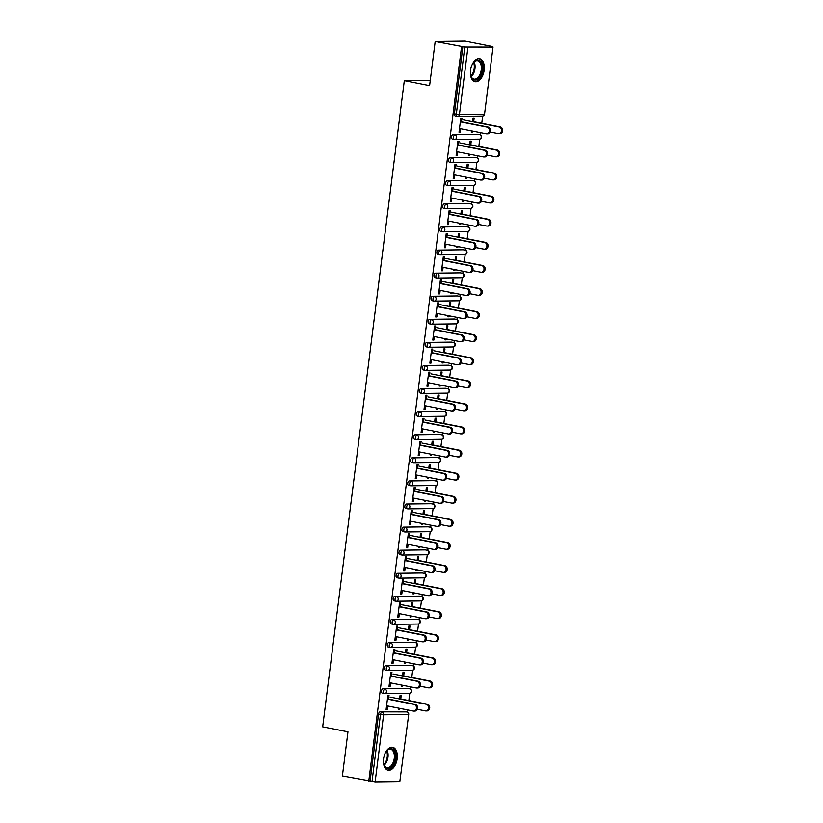 <?xml version="1.0" encoding="UTF-8"?>
<svg xmlns="http://www.w3.org/2000/svg" width="823" height="823" viewBox="0 0 823 823"><rect width="100%" height="100%" fill="white"/><g stroke="black" fill="none" stroke-linecap="round" stroke-linejoin="round"><path stroke-width="1.23" d="M397.18 758.672A11.697 6.707 101.2 0 0 392.633 747.284A11.697 6.707 101.2 0 0 383.569 758.837A11.697 6.707 101.2 0 0 388.106 770.225A11.697 6.707 101.2 0 0 397.18 758.672M484.161 70.13A11.697 6.707 101.2 0 0 479.624 58.742A11.697 6.707 101.2 0 0 470.55 70.305A11.697 6.707 101.2 0 0 475.097 81.693A11.697 6.707 101.2 0 0 484.161 70.13M399.824 781.541L408.722 714.415L399.824 781.541L375.134 781.85L342.399 775.945L347.975 731.832L322.678 726.843L404.309 80.644L429.606 85.633L435.182 41.52L465.108 41.15L491.485 46.355L490.179 46.366L493.028 47.045L484.552 114.099L493.028 47.045M407.385 712.08L407.652 709.93M408.846 700.558L409.761 693.264M410.307 688.985L410.574 686.845M411.757 677.463L412.683 670.179M413.218 665.9L413.485 663.75M414.679 654.378L415.594 647.094M416.14 642.804L416.407 640.664M417.59 631.292L418.516 623.999M419.051 619.719L419.329 617.569M420.512 608.197L421.427 600.913M421.973 596.634L422.24 594.484M423.423 585.112L424.349 577.818M424.884 573.538L425.162 571.399M426.345 562.016L427.26 554.733M427.806 550.453L428.073 548.303M429.256 538.931L430.182 531.648M430.717 527.358L430.995 525.218M432.178 515.836L433.093 508.552M433.639 504.273L433.906 502.123M435.089 492.751L436.015 485.467M436.55 481.188L436.828 479.037M438.011 469.666L438.926 462.372M439.472 458.092L439.739 455.942M440.922 446.57L441.848 439.287M442.383 435.007L442.661 432.857M443.844 423.485L444.759 416.201M445.305 411.911L445.572 409.772M446.755 400.389L447.681 393.106M448.226 388.826L448.494 386.676M449.677 377.304L450.593 370.021M451.138 365.741L451.405 363.591M452.599 354.219L453.514 346.925M454.059 342.646L454.327 340.496M455.51 331.124L456.436 323.84M456.971 319.561L457.238 317.411M458.432 308.039L459.347 300.745M459.892 296.465L460.16 294.325M461.343 284.943L462.269 277.66M462.804 273.38L463.082 271.23M464.265 261.858L465.18 254.574M465.725 250.285L465.993 248.145M467.176 238.773L468.102 231.479M468.637 227.199L468.915 225.049M470.098 215.677L471.013 208.394M471.558 204.114L471.826 201.964M473.009 192.592L473.935 185.298M474.47 181.019L474.748 178.879M475.931 169.497L476.846 162.213M477.391 157.934L477.659 155.784M478.842 146.412L479.768 139.128M480.303 134.838L480.581 132.698M481.764 123.316L482.679 116.033M430.275 80.315L404.309 80.644M457.043 116.28L455.428 115.961A2.253 1.286 -78.8 0 1 455.273 115.95A2.253 1.286 -78.8 0 1 454.399 113.759L456.323 114.14L464.789 47.086L492.607 47.127M454.399 113.759L462.865 46.705L435.182 41.52M464.789 47.086L462.865 46.705M368.776 781.15L461.559 46.726M459.059 132.009L460.16 132.236L459.028 132.246L460.808 118.183L461.94 118.173L461.446 122.092M472.556 121.742L473.019 118.028L474.151 118.018L473.688 121.732M471.394 130.888L471.25 132.092L472.381 132.081L471.27 131.865M460.16 132.236L460.602 128.758M472.381 132.081L472.505 131.104M384.125 693.522L382.5 693.192A2.253 1.286 -78.8 0 1 382.345 693.182A2.253 1.286 -78.8 0 1 381.471 690.991A2.253 1.286 -78.8 0 1 383.065 688.758L407.755 688.45A2.253 1.286 -78.8 0 1 407.91 688.46A2.253 1.286 -78.8 0 1 408.064 688.512M370.083 781.13L378.559 714.086A2.253 1.286 -78.8 0 1 380.144 711.844L404.844 711.535A2.253 1.286 -78.8 0 1 404.998 711.556A2.253 1.286 -78.8 0 1 405.142 711.597M391.439 676.239L391.933 672.319L390.802 672.329L389.022 686.392L390.153 686.382L390.596 682.905M402.55 675.889L403.013 672.175L404.155 672.165L403.681 675.878M401.398 685.034L401.243 686.238L402.375 686.228L402.498 685.25M389.958 647.341L388.333 647.022A2.253 1.286 -78.8 0 1 388.178 647.001A2.253 1.286 -78.8 0 1 387.304 644.81A2.253 1.286 -78.8 0 1 388.898 642.578L413.588 642.269A2.253 1.286 -78.8 0 1 413.743 642.279A2.253 1.286 -78.8 0 1 413.897 642.331M397.272 630.058L397.766 626.138L396.635 626.149L394.855 640.212L395.997 640.201L396.429 636.724M408.383 629.708L408.846 626.005L409.988 625.984L409.515 629.698M407.231 638.854L407.076 640.057L408.208 640.047L408.331 639.07M395.791 601.16L394.166 600.841A2.253 1.286 -78.8 0 1 394.011 600.821A2.253 1.286 -78.8 0 1 393.137 598.63A2.253 1.286 -78.8 0 1 394.731 596.397L419.421 596.089A2.253 1.286 -78.8 0 1 419.576 596.109A2.253 1.286 -78.8 0 1 419.73 596.15M403.105 583.877L403.599 579.958L402.468 579.968L400.688 594.031L401.83 594.021L402.262 590.544M414.216 583.528L414.689 579.824L415.821 579.804L415.348 583.517M413.064 592.673L412.909 593.877L414.041 593.867L414.164 592.889M401.624 554.98L399.999 554.661A2.253 1.286 -78.8 0 1 399.844 554.651A2.253 1.286 -78.8 0 1 398.97 552.459A2.253 1.286 -78.8 0 1 400.564 550.217L425.254 549.908A2.253 1.286 -78.8 0 1 425.409 549.929A2.253 1.286 -78.8 0 1 425.563 549.97M408.938 537.707L409.432 533.777L408.301 533.798L406.521 547.851L407.663 547.84L408.095 544.363M420.049 537.347L420.522 533.643L421.654 533.623L421.181 537.337M418.897 546.493L418.742 547.707L419.874 547.686L419.997 546.709M407.457 508.799L405.832 508.48A2.253 1.286 -78.8 0 1 405.677 508.47A2.253 1.286 -78.8 0 1 404.813 506.279A2.253 1.286 -78.8 0 1 406.397 504.036L431.087 503.738A2.253 1.286 -78.8 0 1 431.242 503.748A2.253 1.286 -78.8 0 1 431.396 503.789M414.771 491.526L415.265 487.597L414.134 487.617L412.364 501.68L413.496 501.66L413.928 498.182M425.882 491.177L426.355 487.463L427.487 487.453L427.014 491.156M424.73 500.312L424.575 501.526L425.707 501.505L425.83 500.528M413.29 462.619L411.675 462.3A2.253 1.286 -78.8 0 1 411.521 462.289A2.253 1.286 -78.8 0 1 410.646 460.098A2.253 1.286 -78.8 0 1 412.23 457.866L436.92 457.557A2.253 1.286 -78.8 0 1 437.085 457.567A2.253 1.286 -78.8 0 1 437.229 457.619M420.604 445.346L421.109 441.426L419.967 441.437L418.197 455.5L419.329 455.479L419.771 452.002M431.715 444.996L432.188 441.282L433.32 441.272L432.847 444.976M430.563 454.131L430.408 455.345L431.54 455.335L431.664 454.358M419.123 416.448L417.508 416.119A2.253 1.286 -78.8 0 1 417.354 416.109A2.253 1.286 -78.8 0 1 416.479 413.918A2.253 1.286 -78.8 0 1 418.063 411.685L442.764 411.377A2.253 1.286 -78.8 0 1 442.918 411.387A2.253 1.286 -78.8 0 1 443.062 411.438M426.437 399.165L426.942 395.246L425.8 395.256L424.03 409.319L425.162 409.309L425.604 405.832M437.548 398.816L438.021 395.102L439.153 395.091L438.69 398.805M436.396 407.961L436.241 409.165L437.373 409.154L437.497 408.177M424.966 370.268L423.341 369.949A2.253 1.286 -78.8 0 1 423.187 369.928A2.253 1.286 -78.8 0 1 422.312 367.737A2.253 1.286 -78.8 0 1 423.896 365.505L448.597 365.196A2.253 1.286 -78.8 0 1 448.751 365.217A2.253 1.286 -78.8 0 1 448.895 365.258M432.27 352.985L432.775 349.065L431.633 349.075L429.863 363.138L430.995 363.128L431.437 359.651M443.381 352.635L443.854 348.931L444.986 348.911L444.523 352.625M442.229 361.781L442.074 362.984L443.206 362.974L443.33 361.997M430.799 324.087L429.174 323.768A2.253 1.286 -78.8 0 1 429.02 323.748A2.253 1.286 -78.8 0 1 428.145 321.567A2.253 1.286 -78.8 0 1 429.729 319.324L454.43 319.015A2.253 1.286 -78.8 0 1 454.584 319.036A2.253 1.286 -78.8 0 1 454.728 319.077M438.114 306.814L438.608 302.885L437.466 302.905L435.696 316.958L436.828 316.948L437.27 313.47M449.214 306.454L449.687 302.751L450.819 302.73L450.356 306.444M448.062 315.6L447.907 316.814L449.049 316.793L449.173 315.816M436.632 277.907L435.007 277.588A2.253 1.286 -78.8 0 1 434.853 277.577A2.253 1.286 -78.8 0 1 433.978 275.386A2.253 1.286 -78.8 0 1 435.562 273.143L460.263 272.835A2.253 1.286 -78.8 0 1 460.417 272.855A2.253 1.286 -78.8 0 1 460.561 272.897M443.947 260.634L444.441 256.704L443.309 256.725L441.529 270.777L442.661 270.767L443.103 267.29M455.047 260.274L455.52 256.57L456.652 256.56L456.189 260.263M453.895 269.419L453.74 270.633L454.882 270.613L455.006 269.635M442.465 231.726L440.84 231.407A2.253 1.286 -78.8 0 1 440.686 231.397A2.253 1.286 -78.8 0 1 439.811 229.206A2.253 1.286 -78.8 0 1 441.395 226.973L466.096 226.664A2.253 1.286 -78.8 0 1 466.25 226.675A2.253 1.286 -78.8 0 1 466.394 226.716M449.78 214.453L450.274 210.534L449.142 210.544L447.362 224.607L448.494 224.586L448.936 221.109M460.89 214.103L461.353 210.39L462.485 210.379L462.022 214.083M459.728 223.239L459.573 224.453L460.715 224.442L460.839 223.465M448.298 185.545L446.673 185.226A2.253 1.286 -78.8 0 1 446.519 185.216A2.253 1.286 -78.8 0 1 445.644 183.025A2.253 1.286 -78.8 0 1 447.228 180.793L471.929 180.484A2.253 1.286 -78.8 0 1 472.083 180.494A2.253 1.286 -78.8 0 1 472.227 180.546M455.613 168.273L456.107 164.353L454.975 164.363L453.195 178.426L454.327 178.406L454.769 174.929M466.723 167.923L467.186 164.209L468.318 164.199L467.855 167.902M465.561 177.058L465.406 178.272L466.548 178.262L466.672 177.284M454.131 139.375L452.506 139.056A2.253 1.286 -78.8 0 1 452.352 139.036A2.253 1.286 -78.8 0 1 451.477 136.844A2.253 1.286 -78.8 0 1 453.072 134.612L477.762 134.303A2.253 1.286 -78.8 0 1 477.916 134.314A2.253 1.286 -78.8 0 1 478.06 134.365M469.635 144.827L470.108 141.124L471.24 141.114L470.766 144.817M468.482 153.973L468.328 155.187L469.46 155.166L469.583 154.189M458.524 145.187L459.018 141.258L457.886 141.278L456.117 155.331L457.249 155.321L457.681 151.844M451.21 162.46L449.595 162.141A2.253 1.286 -78.8 0 1 449.43 162.131A2.253 1.286 -78.8 0 1 448.566 159.94A2.253 1.286 -78.8 0 1 450.15 157.697L474.84 157.388A2.253 1.286 -78.8 0 1 474.994 157.409A2.253 1.286 -78.8 0 1 475.149 157.45M463.802 191.008L464.275 187.305L465.406 187.284L464.933 190.998M462.649 200.154L462.495 201.357L463.627 201.347L463.75 200.37M452.691 191.358L453.185 187.438L452.053 187.449L450.274 201.512L451.416 201.501L451.848 198.024M445.377 208.641L443.751 208.322A2.253 1.286 -78.8 0 1 443.597 208.301A2.253 1.286 -78.8 0 1 442.723 206.12A2.253 1.286 -78.8 0 1 444.317 203.878L469.007 203.569A2.253 1.286 -78.8 0 1 469.161 203.59A2.253 1.286 -78.8 0 1 469.316 203.631M457.969 237.189L458.442 233.485L459.573 233.465L459.1 237.178M456.816 246.334L456.662 247.538L457.794 247.528L457.917 246.55M446.858 237.538L447.352 233.619L446.22 233.629L444.441 247.692L445.582 247.682L446.015 244.205M439.544 254.821L437.918 254.502A2.253 1.286 -78.8 0 1 437.764 254.482A2.253 1.286 -78.8 0 1 436.89 252.291A2.253 1.286 -78.8 0 1 438.484 250.058L463.174 249.75A2.253 1.286 -78.8 0 1 463.328 249.76A2.253 1.286 -78.8 0 1 463.483 249.811M452.136 283.369L452.599 279.655L453.74 279.645L453.267 283.359M450.983 292.515L450.829 293.718L451.961 293.708L452.084 292.731M441.025 283.719L441.519 279.799L440.387 279.81L438.608 293.873L439.749 293.862L440.182 290.385M433.711 301.002L432.085 300.673A2.253 1.286 -78.8 0 1 431.931 300.662A2.253 1.286 -78.8 0 1 431.057 298.471A2.253 1.286 -78.8 0 1 432.651 296.239L457.341 295.93A2.253 1.286 -78.8 0 1 457.495 295.941A2.253 1.286 -78.8 0 1 457.65 295.992M446.303 329.55L446.766 325.836L447.907 325.826L447.434 329.529M445.15 338.685L444.996 339.899L446.128 339.889L446.251 338.911M435.192 329.9L435.686 325.98L434.554 325.99L432.775 340.053L433.916 340.033L434.349 336.556M427.878 347.172L426.252 346.853A2.253 1.286 -78.8 0 1 426.098 346.843A2.253 1.286 -78.8 0 1 425.224 344.652A2.253 1.286 -78.8 0 1 426.818 342.419L451.508 342.111A2.253 1.286 -78.8 0 1 451.662 342.121A2.253 1.286 -78.8 0 1 451.817 342.173M440.47 375.73L440.933 372.017L442.074 372.006L441.601 375.71M439.317 384.866L439.163 386.08L440.295 386.059L440.418 385.082M429.359 376.08L429.853 372.15L428.721 372.171L426.942 386.234L428.073 386.213L428.516 382.736M422.045 393.353L420.419 393.034A2.253 1.286 -78.8 0 1 420.265 393.024A2.253 1.286 -78.8 0 1 419.391 390.832A2.253 1.286 -78.8 0 1 420.985 388.59L445.675 388.291A2.253 1.286 -78.8 0 1 445.829 388.302A2.253 1.286 -78.8 0 1 445.984 388.343M434.637 421.901L435.1 418.197L436.241 418.177L435.768 421.89M433.474 431.046L433.33 432.26L434.462 432.24L434.585 431.262M423.526 422.261L424.02 418.331L422.888 418.351L421.109 432.404L422.24 432.394L422.683 428.917M416.212 439.533L414.586 439.215A2.253 1.286 -78.8 0 1 414.432 439.194A2.253 1.286 -78.8 0 1 413.558 437.013A2.253 1.286 -78.8 0 1 415.152 434.77L439.842 434.462A2.253 1.286 -78.8 0 1 439.996 434.482A2.253 1.286 -78.8 0 1 440.14 434.523M428.804 468.081L429.267 464.378L430.398 464.357L429.935 468.071M427.641 477.227L427.497 478.43L428.629 478.42L428.752 477.443M417.693 468.431L418.187 464.511L417.055 464.522L415.276 478.585L416.407 478.575L416.85 475.097M410.379 485.714L408.753 485.395A2.253 1.286 -78.8 0 1 408.599 485.375A2.253 1.286 -78.8 0 1 407.724 483.183A2.253 1.286 -78.8 0 1 409.319 480.951L434.009 480.642A2.253 1.286 -78.8 0 1 434.163 480.663A2.253 1.286 -78.8 0 1 434.307 480.704M422.971 514.262L423.434 510.548L424.565 510.538L424.102 514.252M421.808 523.407L421.654 524.611L422.796 524.601L422.919 523.623M411.86 514.612L412.354 510.692L411.222 510.702L409.442 524.765L410.574 524.755L411.016 521.278M404.546 531.895L402.92 531.565A2.253 1.286 -78.8 0 1 402.766 531.555A2.253 1.286 -78.8 0 1 401.891 529.364A2.253 1.286 -78.8 0 1 403.476 527.131L428.176 526.823A2.253 1.286 -78.8 0 1 428.33 526.833A2.253 1.286 -78.8 0 1 428.474 526.885M417.127 560.442L417.6 556.729L418.732 556.718L418.269 560.422M415.975 569.578L415.821 570.792L416.963 570.781L417.086 569.804M406.027 560.792L406.521 556.873L405.389 556.883L403.609 570.946L404.741 570.925L405.183 567.448M398.713 578.065L397.087 577.746A2.253 1.286 -78.8 0 1 396.933 577.736A2.253 1.286 -78.8 0 1 396.058 575.544A2.253 1.286 -78.8 0 1 397.643 573.312L422.343 573.003A2.253 1.286 -78.8 0 1 422.497 573.014A2.253 1.286 -78.8 0 1 422.641 573.065M411.294 606.623L411.767 602.909L412.899 602.899L412.436 606.602M410.142 615.758L409.988 616.972L411.13 616.962L411.253 615.974M400.194 606.973L400.688 603.043L399.546 603.064L397.776 617.127L398.908 617.106L399.35 613.629M392.88 624.245L391.254 623.927A2.253 1.286 -78.8 0 1 391.1 623.916A2.253 1.286 -78.8 0 1 390.225 621.725A2.253 1.286 -78.8 0 1 391.81 619.493L416.51 619.184A2.253 1.286 -78.8 0 1 416.664 619.194A2.253 1.286 -78.8 0 1 416.808 619.235M405.461 652.793L405.934 649.09L407.066 649.08L406.603 652.783M404.309 661.939L404.155 663.153L405.286 663.132L405.42 662.155M394.361 653.153L394.855 649.224L393.713 649.244L391.943 663.297L393.075 663.287L393.517 659.809M387.047 670.426L385.421 670.107A2.253 1.286 -78.8 0 1 385.267 670.097A2.253 1.286 -78.8 0 1 384.392 667.906A2.253 1.286 -78.8 0 1 385.977 665.663L410.677 665.354A2.253 1.286 -78.8 0 1 410.831 665.375A2.253 1.286 -78.8 0 1 410.975 665.416M399.628 698.974L400.101 695.27L401.233 695.25L400.77 698.964M398.476 708.119L398.322 709.333L399.453 709.313L399.577 708.336M388.518 699.334L389.022 695.404L387.88 695.425L386.11 709.477L387.242 709.467L387.684 705.99M457.249 155.321L456.137 155.105M469.46 155.166L468.359 154.95M454.327 178.406L453.226 178.19M466.548 178.262L465.437 178.046M451.416 201.501L450.304 201.285M463.627 201.347L462.526 201.131M448.494 224.586L447.393 224.37M460.715 224.442L459.604 224.216M445.582 247.682L444.471 247.466M457.794 247.528L456.693 247.312M442.661 270.767L441.56 270.551M454.882 270.613L453.771 270.397M439.749 293.862L438.638 293.636M451.961 293.708L450.86 293.492M436.828 316.948L435.727 316.732M449.049 316.793L447.938 316.577M433.916 340.033L432.805 339.817M446.128 339.889L445.027 339.662M430.995 363.128L429.894 362.912M443.206 362.974L442.105 362.758M428.073 386.213L426.972 385.997M440.295 386.059L439.194 385.843M425.162 409.309L424.051 409.082M437.373 409.154L436.272 408.938M422.24 432.394L421.139 432.178M434.462 432.24L433.351 432.024M419.329 455.479L418.218 455.263M431.54 455.335L430.439 455.109M416.407 478.575L415.306 478.358M428.629 478.42L427.518 478.204M413.496 501.66L412.385 501.444M425.707 501.505L424.606 501.289M410.574 524.755L409.473 524.529M422.796 524.601L421.685 524.385M407.663 547.84L406.552 547.624M419.874 547.686L418.773 547.47M404.741 570.925L403.64 570.709M416.963 570.781L415.852 570.565M401.83 594.021L400.719 593.805M414.041 593.867L412.94 593.65M398.908 617.106L397.807 616.89M411.13 616.962L410.019 616.736M395.997 640.201L394.886 639.985M408.208 640.047L407.107 639.831M393.075 663.287L391.974 663.071M405.286 663.132L404.186 662.916M390.153 686.382L389.053 686.156M402.375 686.228L401.274 686.012M387.242 709.467L386.141 709.251M399.453 709.313L398.353 709.097M459.501 128.532L486.218 133.81A3.374 2.747 -90.7 0 0 486.681 133.851A3.374 2.747 -90.7 0 0 489.376 130.734A3.374 2.747 -90.7 0 0 487.062 127.143L488.193 127.133A3.374 2.747 89.3 0 1 490.508 130.713A3.374 2.747 89.3 0 1 487.813 133.84L486.681 133.851M461.477 121.866L488.193 127.133M460.335 121.876L487.062 127.143M499.191 126.999L500.322 126.979A3.374 2.747 89.3 0 1 502.637 130.569A3.374 2.747 89.3 0 1 499.942 133.686L498.81 133.696A3.374 2.747 -90.7 0 0 501.505 130.579A3.374 2.747 -90.7 0 0 499.191 126.999L462.999 119.86M490.199 132.05L498.347 133.655A3.374 2.747 -90.7 0 0 498.81 133.696M500.322 126.979L472.587 121.506M472.052 64.822A10.123 5.802 -78.8 0 1 473.801 62.157A10.123 5.802 -78.8 0 1 480.128 61.036A10.123 5.802 -78.8 0 1 482.278 69.955A10.123 5.802 -78.8 0 1 477.155 79.43A10.123 5.802 -78.8 0 1 471.003 76.323A10.123 5.802 -78.8 0 1 470.406 73.196M470.91 76.025A9.372 5.38 101.2 0 0 473.976 79.101A9.372 5.38 101.2 0 0 481.249 69.842A9.372 5.38 101.2 0 0 477.607 60.717A9.372 5.38 101.2 0 0 473.595 62.404M474.336 81.456A11.615 6.666 101.2 0 0 483.152 69.945A11.615 6.666 101.2 0 0 478.832 58.67M385.071 753.354A10.123 5.802 -78.8 0 1 386.82 750.689A10.123 5.802 -78.8 0 1 393.445 749.876A10.123 5.802 -78.8 0 1 393.878 763.497A10.123 5.802 -78.8 0 1 385.37 767.252A10.123 5.802 -78.8 0 1 384.022 764.865A10.123 5.802 -78.8 0 1 383.415 761.738M383.919 764.557A9.372 5.38 101.2 0 0 385.071 766.491A9.372 5.38 101.2 0 0 386.995 767.643A9.372 5.38 101.2 0 0 393.61 761.306A9.372 5.38 101.2 0 0 392.55 750.401A9.372 5.38 101.2 0 0 390.627 749.249A9.372 5.38 101.2 0 0 386.615 750.936M387.355 769.999A11.615 6.666 101.2 0 0 395.421 761.954A11.615 6.666 101.2 0 0 394.042 748.591A11.615 6.666 101.2 0 0 391.851 747.212M456.58 151.627L483.307 156.895A3.374 2.747 -90.7 0 0 483.77 156.936A3.374 2.747 -90.7 0 0 486.465 153.819A3.374 2.747 -90.7 0 0 484.14 150.239L485.282 150.228A3.374 2.747 89.3 0 1 487.597 153.808A3.374 2.747 89.3 0 1 484.901 156.926L483.77 156.936M458.555 144.951L485.282 150.228M457.423 144.961L484.14 150.239M453.668 174.713L480.385 179.99A3.374 2.747 -90.7 0 0 480.848 180.031A3.374 2.747 -90.7 0 0 483.543 176.904A3.374 2.747 -90.7 0 0 481.229 173.324L482.36 173.314A3.374 2.747 89.3 0 1 484.675 176.894A3.374 2.747 89.3 0 1 481.98 180.011L480.848 180.031M455.644 168.046L482.36 173.314M454.502 168.057L481.229 173.324M450.747 197.808L477.474 203.075A3.374 2.747 -90.7 0 0 477.937 203.116A3.374 2.747 -90.7 0 0 480.622 199.999A3.374 2.747 -90.7 0 0 478.307 196.419L479.449 196.399A3.374 2.747 89.3 0 1 481.764 199.979A3.374 2.747 89.3 0 1 479.068 203.106L477.937 203.116M452.722 191.131L479.449 196.399M451.59 191.142L478.307 196.419M447.825 220.893L474.552 226.171A3.374 2.747 -90.7 0 0 475.015 226.212A3.374 2.747 -90.7 0 0 477.71 223.084A3.374 2.747 -90.7 0 0 475.396 219.504L476.527 219.494A3.374 2.747 89.3 0 1 478.842 223.074A3.374 2.747 89.3 0 1 476.147 226.191L475.015 226.212M449.811 214.217L476.527 219.494M448.669 214.237L475.396 219.504M444.914 243.989L471.641 249.256A3.374 2.747 -90.7 0 0 472.104 249.297A3.374 2.747 -90.7 0 0 474.789 246.18A3.374 2.747 -90.7 0 0 472.474 242.6L473.616 242.579A3.374 2.747 89.3 0 1 475.931 246.159A3.374 2.747 89.3 0 1 473.235 249.287L472.104 249.297M446.889 237.312L473.616 242.579M445.757 237.322L472.474 242.6M496.269 150.084L497.411 150.074A3.374 2.747 89.3 0 1 499.726 153.654A3.374 2.747 89.3 0 1 497.03 156.771L495.899 156.792A3.374 2.747 -90.7 0 0 498.594 153.664A3.374 2.747 -90.7 0 0 496.269 150.084L460.078 142.945M487.288 155.136L495.436 156.751A3.374 2.747 -90.7 0 0 495.899 156.792M497.411 150.074L469.666 144.601M493.358 173.18L494.489 173.159A3.374 2.747 89.3 0 1 496.804 176.739A3.374 2.747 89.3 0 1 494.109 179.867L492.977 179.877A3.374 2.747 -90.7 0 0 495.672 176.76A3.374 2.747 -90.7 0 0 493.358 173.18L457.156 166.04M484.366 178.231L492.514 179.836A3.374 2.747 -90.7 0 0 492.977 179.877M494.489 173.159L466.744 167.686M490.436 196.265L491.578 196.255A3.374 2.747 89.3 0 1 493.893 199.835A3.374 2.747 89.3 0 1 491.197 202.952L490.066 202.972A3.374 2.747 -90.7 0 0 492.751 199.845A3.374 2.747 -90.7 0 0 490.436 196.265L454.245 189.125M481.455 201.316L489.603 202.921A3.374 2.747 -90.7 0 0 490.066 202.972M491.578 196.255L463.833 190.782M487.525 219.35L488.656 219.34A3.374 2.747 89.3 0 1 490.971 222.92A3.374 2.747 89.3 0 1 488.276 226.047L487.144 226.058A3.374 2.747 -90.7 0 0 489.839 222.94A3.374 2.747 -90.7 0 0 487.525 219.35L451.323 212.211M478.533 224.412L486.681 226.016A3.374 2.747 -90.7 0 0 487.144 226.058M488.656 219.34L460.911 213.867M484.603 242.446L485.745 242.425A3.374 2.747 89.3 0 1 488.06 246.015A3.374 2.747 89.3 0 1 485.364 249.132L484.222 249.143A3.374 2.747 -90.7 0 0 486.918 246.026A3.374 2.747 -90.7 0 0 484.603 242.446L448.412 235.306M475.622 247.497L483.77 249.102A3.374 2.747 -90.7 0 0 484.222 249.143M485.745 242.425L458 236.962M441.992 267.074L468.719 272.341A3.374 2.747 -90.7 0 0 469.182 272.382A3.374 2.747 -90.7 0 0 471.877 269.265A3.374 2.747 -90.7 0 0 469.563 265.685L470.694 265.675A3.374 2.747 89.3 0 1 473.009 269.255A3.374 2.747 89.3 0 1 470.314 272.372L469.182 272.382M443.967 260.397L470.694 265.675M442.836 260.418L469.563 265.685M481.692 265.531L482.823 265.52A3.374 2.747 89.3 0 1 485.138 269.1A3.374 2.747 89.3 0 1 482.443 272.218L481.311 272.238A3.374 2.747 -90.7 0 0 484.006 269.111A3.374 2.747 -90.7 0 0 481.692 265.531L445.49 258.391M472.7 270.582L480.848 272.197A3.374 2.747 -90.7 0 0 481.311 272.238M482.823 265.52L455.078 260.047M439.081 290.159L465.797 295.436A3.374 2.747 -90.7 0 0 466.26 295.478A3.374 2.747 -90.7 0 0 468.956 292.35A3.374 2.747 -90.7 0 0 466.641 288.77L467.783 288.76A3.374 2.747 89.3 0 1 470.098 292.34A3.374 2.747 89.3 0 1 467.402 295.467L466.26 295.478M441.056 283.493L467.783 288.76M439.924 283.503L466.641 288.77M478.77 288.626L479.912 288.606A3.374 2.747 89.3 0 1 482.227 292.186A3.374 2.747 89.3 0 1 479.531 295.313L478.389 295.323A3.374 2.747 -90.7 0 0 481.085 292.206A3.374 2.747 -90.7 0 0 478.77 288.626L442.579 281.487M469.789 293.677L477.926 295.282A3.374 2.747 -90.7 0 0 478.389 295.323M479.912 288.606L452.166 283.133M436.159 313.254L462.886 318.522A3.374 2.747 -90.7 0 0 463.349 318.563A3.374 2.747 -90.7 0 0 466.044 315.446A3.374 2.747 -90.7 0 0 463.73 311.866L464.861 311.845A3.374 2.747 89.3 0 1 467.176 315.435A3.374 2.747 89.3 0 1 464.481 318.552L463.349 318.563M438.134 306.578L464.861 311.845M437.003 306.588L463.73 311.866M475.859 311.711L476.99 311.701A3.374 2.747 89.3 0 1 479.305 315.281A3.374 2.747 89.3 0 1 476.61 318.398L475.478 318.419A3.374 2.747 -90.7 0 0 478.173 315.291A3.374 2.747 -90.7 0 0 475.859 311.711L439.657 304.572M466.867 316.762L475.015 318.378A3.374 2.747 -90.7 0 0 475.478 318.419M476.99 311.701L449.245 306.228M433.248 336.34L459.964 341.617A3.374 2.747 -90.7 0 0 460.427 341.658A3.374 2.747 -90.7 0 0 463.123 338.531A3.374 2.747 -90.7 0 0 460.808 334.951L461.94 334.94A3.374 2.747 89.3 0 1 464.265 338.52A3.374 2.747 89.3 0 1 461.569 341.638L460.427 341.658M435.223 329.663L461.94 334.94M434.091 329.684L460.808 334.951M472.937 334.807L474.069 334.786A3.374 2.747 89.3 0 1 476.394 338.366A3.374 2.747 89.3 0 1 473.698 341.494L472.556 341.504A3.374 2.747 -90.7 0 0 475.252 338.387A3.374 2.747 -90.7 0 0 472.937 334.807L436.746 327.657M463.946 339.858L472.093 341.463A3.374 2.747 -90.7 0 0 472.556 341.504M474.069 334.786L446.333 329.313M430.326 359.435L457.053 364.702A3.374 2.747 -90.7 0 0 457.516 364.743A3.374 2.747 -90.7 0 0 460.211 361.626A3.374 2.747 -90.7 0 0 457.897 358.046L459.028 358.026A3.374 2.747 89.3 0 1 461.343 361.606A3.374 2.747 89.3 0 1 458.648 364.733L457.516 364.743M432.301 352.758L459.028 358.026M431.17 352.769L457.897 358.046M470.026 357.892L471.157 357.882A3.374 2.747 89.3 0 1 473.472 361.462A3.374 2.747 89.3 0 1 470.777 364.579L469.645 364.589A3.374 2.747 -90.7 0 0 472.34 361.472A3.374 2.747 -90.7 0 0 470.026 357.892L433.824 350.752M461.034 362.943L469.182 364.548A3.374 2.747 -90.7 0 0 469.645 364.589M471.157 357.882L443.412 352.409M427.415 382.52L454.131 387.787A3.374 2.747 -90.7 0 0 454.594 387.839A3.374 2.747 -90.7 0 0 457.29 384.711A3.374 2.747 -90.7 0 0 454.975 381.131L456.107 381.121A3.374 2.747 89.3 0 1 458.421 384.701A3.374 2.747 89.3 0 1 455.736 387.818L454.594 387.839M429.39 375.844L456.107 381.121M428.258 375.864L454.975 381.131M467.104 380.977L468.236 380.967A3.374 2.747 89.3 0 1 470.55 384.547A3.374 2.747 89.3 0 1 467.865 387.674L466.723 387.684A3.374 2.747 -90.7 0 0 469.419 384.557A3.374 2.747 -90.7 0 0 467.104 380.977L430.913 373.837M458.113 386.038L466.26 387.643A3.374 2.747 -90.7 0 0 466.723 387.684M468.236 380.967L440.5 375.494M424.493 405.605L451.22 410.883A3.374 2.747 -90.7 0 0 451.683 410.924A3.374 2.747 -90.7 0 0 454.378 407.807A3.374 2.747 -90.7 0 0 452.064 404.216L453.195 404.206A3.374 2.747 89.3 0 1 455.51 407.786A3.374 2.747 89.3 0 1 452.815 410.914L451.683 410.924M426.468 398.939L453.195 404.206M425.337 398.949L452.064 404.216M464.193 404.072L465.324 404.052A3.374 2.747 89.3 0 1 467.639 407.642A3.374 2.747 89.3 0 1 464.944 410.759L463.812 410.77A3.374 2.747 -90.7 0 0 466.507 407.652A3.374 2.747 -90.7 0 0 464.193 404.072L427.991 396.933M455.201 409.124L463.349 410.728A3.374 2.747 -90.7 0 0 463.812 410.77M465.324 404.052L437.579 398.579M421.582 428.701L448.298 433.968A3.374 2.747 -90.7 0 0 448.761 434.009A3.374 2.747 -90.7 0 0 451.457 430.892A3.374 2.747 -90.7 0 0 449.142 427.312L450.274 427.291A3.374 2.747 89.3 0 1 452.588 430.882A3.374 2.747 89.3 0 1 449.893 433.999L448.761 434.009M423.557 422.024L450.274 427.291M422.415 422.034L449.142 427.312M461.271 427.158L462.403 427.147A3.374 2.747 89.3 0 1 464.717 430.727A3.374 2.747 89.3 0 1 462.022 433.844L460.89 433.865A3.374 2.747 -90.7 0 0 463.586 430.738A3.374 2.747 -90.7 0 0 461.271 427.158L425.079 420.018M452.28 432.209L460.427 433.824A3.374 2.747 -90.7 0 0 460.89 433.865M462.403 427.147L434.667 421.674M418.66 451.786L445.387 457.063A3.374 2.747 -90.7 0 0 445.85 457.104A3.374 2.747 -90.7 0 0 448.545 453.977A3.374 2.747 -90.7 0 0 446.231 450.397L447.362 450.387A3.374 2.747 89.3 0 1 449.677 453.967A3.374 2.747 89.3 0 1 446.982 457.084L445.85 457.104M420.635 445.109L447.362 450.387M419.504 445.13L446.231 450.397M458.349 450.253L459.491 450.232A3.374 2.747 89.3 0 1 461.806 453.812A3.374 2.747 89.3 0 1 459.111 456.94L457.979 456.95A3.374 2.747 -90.7 0 0 460.674 453.833A3.374 2.747 -90.7 0 0 458.349 450.253L422.158 443.103M449.368 455.304L457.516 456.909A3.374 2.747 -90.7 0 0 457.979 456.95M459.491 450.232L431.746 444.759M415.749 474.881L442.465 480.148A3.374 2.747 -90.7 0 0 442.928 480.19A3.374 2.747 -90.7 0 0 445.624 477.073A3.374 2.747 -90.7 0 0 443.309 473.492L444.441 473.472A3.374 2.747 89.3 0 1 446.755 477.052A3.374 2.747 89.3 0 1 444.06 480.179L442.928 480.19M417.724 468.205L444.441 473.472M416.582 468.215L443.309 473.492M455.438 473.338L456.57 473.328A3.374 2.747 89.3 0 1 458.884 476.908A3.374 2.747 89.3 0 1 456.189 480.025L455.057 480.046A3.374 2.747 -90.7 0 0 457.753 476.918A3.374 2.747 -90.7 0 0 455.438 473.338L419.246 466.199M446.447 478.389L454.594 479.994A3.374 2.747 -90.7 0 0 455.057 480.046M456.57 473.328L428.824 467.855M412.827 497.966L439.554 503.234A3.374 2.747 -90.7 0 0 440.017 503.285A3.374 2.747 -90.7 0 0 442.702 500.158A3.374 2.747 -90.7 0 0 440.387 496.578L441.529 496.567A3.374 2.747 89.3 0 1 443.844 500.147A3.374 2.747 89.3 0 1 441.149 503.264L440.017 503.285M414.802 491.29L441.529 496.567M413.671 491.31L440.387 496.578M452.516 496.423L453.658 496.413A3.374 2.747 89.3 0 1 455.973 499.993A3.374 2.747 89.3 0 1 453.278 503.12L452.146 503.131A3.374 2.747 -90.7 0 0 454.831 500.014A3.374 2.747 -90.7 0 0 452.516 496.423L416.325 489.284M443.535 501.485L451.683 503.09A3.374 2.747 -90.7 0 0 452.146 503.131M453.658 496.413L425.913 490.94M409.916 521.052L436.632 526.329A3.374 2.747 -90.7 0 0 437.095 526.37A3.374 2.747 -90.7 0 0 439.791 523.253A3.374 2.747 -90.7 0 0 437.476 519.663L438.608 519.652A3.374 2.747 89.3 0 1 440.922 523.233A3.374 2.747 89.3 0 1 438.227 526.36L437.095 526.37M411.891 514.385L438.608 519.652M410.749 514.396L437.476 519.663M449.605 519.519L450.737 519.498A3.374 2.747 89.3 0 1 453.051 523.089A3.374 2.747 89.3 0 1 450.356 526.206L449.224 526.216A3.374 2.747 -90.7 0 0 451.92 523.099A3.374 2.747 -90.7 0 0 449.605 519.519L413.403 512.379M440.614 524.57L448.761 526.175A3.374 2.747 -90.7 0 0 449.224 526.216M450.737 519.498L422.991 514.025M406.994 544.147L433.721 549.414A3.374 2.747 -90.7 0 0 434.184 549.455A3.374 2.747 -90.7 0 0 436.869 546.338A3.374 2.747 -90.7 0 0 434.554 542.758L435.696 542.748A3.374 2.747 89.3 0 1 438.011 546.328A3.374 2.747 89.3 0 1 435.316 549.445L434.184 549.455M408.969 537.47L435.696 542.748M407.838 537.481L434.554 542.758M446.683 542.604L447.825 542.594A3.374 2.747 89.3 0 1 450.14 546.174A3.374 2.747 89.3 0 1 447.445 549.291L446.313 549.311A3.374 2.747 -90.7 0 0 448.998 546.184A3.374 2.747 -90.7 0 0 446.683 542.604L410.492 535.464M437.702 547.655L445.85 549.27A3.374 2.747 -90.7 0 0 446.313 549.311M447.825 542.594L420.08 537.121M404.072 567.232L430.799 572.51A3.374 2.747 -90.7 0 0 431.262 572.551A3.374 2.747 -90.7 0 0 433.958 569.423A3.374 2.747 -90.7 0 0 431.643 565.843L432.775 565.833A3.374 2.747 89.3 0 1 435.089 569.413A3.374 2.747 89.3 0 1 432.394 572.53L431.262 572.551M406.058 560.556L432.775 565.833M404.916 560.576L431.643 565.843M443.772 565.699L444.904 565.679A3.374 2.747 89.3 0 1 447.218 569.259A3.374 2.747 89.3 0 1 444.523 572.386L443.391 572.397A3.374 2.747 -90.7 0 0 446.087 569.279A3.374 2.747 -90.7 0 0 443.772 565.699L407.57 558.56M434.781 570.75L442.928 572.355A3.374 2.747 -90.7 0 0 443.391 572.397M444.904 565.679L417.158 560.206M401.161 590.328L427.888 595.595A3.374 2.747 -90.7 0 0 428.341 595.636A3.374 2.747 -90.7 0 0 431.036 592.519A3.374 2.747 -90.7 0 0 428.721 588.939L429.863 588.918A3.374 2.747 89.3 0 1 432.178 592.498A3.374 2.747 89.3 0 1 429.483 595.626L428.341 595.636M403.136 583.651L429.863 588.918M402.005 583.661L428.721 588.939M440.85 588.784L441.992 588.774A3.374 2.747 89.3 0 1 444.307 592.354A3.374 2.747 89.3 0 1 441.612 595.471L440.47 595.492A3.374 2.747 -90.7 0 0 443.165 592.365A3.374 2.747 -90.7 0 0 440.85 588.784L404.659 581.645M431.869 593.836L440.007 595.44A3.374 2.747 -90.7 0 0 440.47 595.492M441.992 588.774L414.247 583.301M398.239 613.413L424.966 618.69A3.374 2.747 -90.7 0 0 425.429 618.731A3.374 2.747 -90.7 0 0 428.125 615.604A3.374 2.747 -90.7 0 0 425.81 612.024L426.942 612.014A3.374 2.747 89.3 0 1 429.256 615.594A3.374 2.747 89.3 0 1 426.561 618.711L425.429 618.731M400.215 606.736L426.942 612.014M399.083 606.757L425.81 612.024M437.939 611.87L439.071 611.859A3.374 2.747 89.3 0 1 441.385 615.439A3.374 2.747 89.3 0 1 438.69 618.567L437.558 618.577A3.374 2.747 -90.7 0 0 440.254 615.46A3.374 2.747 -90.7 0 0 437.939 611.87L401.737 604.73M428.948 616.931L437.095 618.536A3.374 2.747 -90.7 0 0 437.558 618.577M439.071 611.859L411.325 606.386M395.328 636.508L422.045 641.775A3.374 2.747 -90.7 0 0 422.508 641.817A3.374 2.747 -90.7 0 0 425.203 638.699A3.374 2.747 -90.7 0 0 422.888 635.119L424.02 635.099A3.374 2.747 89.3 0 1 426.345 638.679A3.374 2.747 89.3 0 1 423.65 641.806L422.508 641.817M397.303 629.832L424.02 635.099M396.172 629.842L422.888 635.119M435.017 634.965L436.149 634.945A3.374 2.747 89.3 0 1 438.474 638.535A3.374 2.747 89.3 0 1 435.779 641.652L434.637 641.662A3.374 2.747 -90.7 0 0 437.332 638.545A3.374 2.747 -90.7 0 0 435.017 634.965L398.826 627.826M426.036 640.016L434.174 641.621A3.374 2.747 -90.7 0 0 434.637 641.662M436.149 634.945L408.414 629.472M392.406 659.593L419.133 664.861A3.374 2.747 -90.7 0 0 419.596 664.902A3.374 2.747 -90.7 0 0 422.292 661.785A3.374 2.747 -90.7 0 0 419.977 658.205L421.109 658.194A3.374 2.747 89.3 0 1 423.423 661.774A3.374 2.747 89.3 0 1 420.728 664.891L419.596 664.902M394.382 652.917L421.109 658.194M393.25 652.937L419.977 658.205M432.106 658.05L433.237 658.04A3.374 2.747 89.3 0 1 435.552 661.62A3.374 2.747 89.3 0 1 432.857 664.737L431.725 664.758A3.374 2.747 -90.7 0 0 434.421 661.63A3.374 2.747 -90.7 0 0 432.106 658.05L395.904 650.911M423.115 663.101L431.262 664.717A3.374 2.747 -90.7 0 0 431.725 664.758M433.237 658.04L405.492 652.567M389.495 682.679L416.212 687.956A3.374 2.747 -90.7 0 0 416.675 687.997A3.374 2.747 -90.7 0 0 419.37 684.87A3.374 2.747 -90.7 0 0 417.055 681.29L418.187 681.279A3.374 2.747 89.3 0 1 420.502 684.859A3.374 2.747 89.3 0 1 417.817 687.987L416.675 687.997M391.47 676.012L418.187 681.279M390.339 676.022L417.055 681.29M429.184 681.146L430.316 681.125A3.374 2.747 89.3 0 1 432.631 684.705A3.374 2.747 89.3 0 1 429.945 687.833L428.804 687.843A3.374 2.747 -90.7 0 0 431.499 684.726A3.374 2.747 -90.7 0 0 429.184 681.146L392.993 674.006M420.193 686.197L428.341 687.802A3.374 2.747 -90.7 0 0 428.804 687.843M430.316 681.125L402.581 675.652M386.573 705.774L413.3 711.041A3.374 2.747 -90.7 0 0 413.763 711.082A3.374 2.747 -90.7 0 0 416.459 707.965A3.374 2.747 -90.7 0 0 414.144 704.385L415.276 704.365A3.374 2.747 89.3 0 1 417.59 707.955A3.374 2.747 89.3 0 1 414.895 711.072L413.763 711.082M388.549 699.097L415.276 704.365M387.417 699.108L414.144 704.385M426.273 704.231L427.404 704.221A3.374 2.747 89.3 0 1 429.719 707.801A3.374 2.747 89.3 0 1 427.024 710.918L425.892 710.938A3.374 2.747 -90.7 0 0 428.588 707.811A3.374 2.747 -90.7 0 0 426.273 704.231L390.071 697.091M417.282 709.282L425.429 710.897A3.374 2.747 -90.7 0 0 425.892 710.938M427.404 704.221L399.659 698.748M467.906 47.425L459.44 114.479L484.13 114.171A2.253 1.831 89.3 0 1 482.35 116.064A2.253 2.253 0 0 0 484.552 114.099M455.273 115.95L457.197 116.331A2.253 1.286 101.2 0 1 456.323 114.14L459.44 114.479A2.253 1.831 89.3 0 1 457.351 116.341A2.253 1.286 101.2 0 1 457.197 116.331A2.253 2.253 0 0 0 457.66 116.372L482.35 116.064M380.144 711.844L406.768 711.916A2.253 1.831 -90.7 0 1 408.29 714.498L383.6 714.806L375.134 781.85M372.017 781.511L380.483 714.467L378.559 714.086M383.6 714.806L380.483 714.467A2.253 1.286 -78.8 0 1 382.078 712.224A2.253 1.831 -90.7 0 1 383.6 714.806M453.072 134.612L477.762 134.303M480.241 134.91A2.253 1.286 101.2 0 0 479.84 134.694A2.253 1.286 101.2 0 0 479.686 134.684A2.253 1.831 -90.7 0 1 481.218 137.256A2.253 1.831 89.3 0 1 479.439 139.149A2.253 2.253 0 0 0 479.84 134.694L477.916 134.314M452.352 139.036L454.275 139.416A2.253 2.253 0 0 0 454.738 139.457A2.253 1.831 89.3 0 0 456.518 137.564A2.253 1.831 -90.7 0 0 454.996 134.993A2.253 1.286 -78.8 0 0 453.401 137.225A2.253 1.286 101.2 0 0 454.275 139.416A2.253 1.286 101.2 0 0 454.43 139.426A2.253 1.831 89.3 0 0 454.738 139.457L479.439 139.149M450.15 157.697L474.84 157.388M447.228 180.793L471.929 180.484M444.317 203.878L469.007 203.569M441.395 226.973L466.096 226.664M438.484 250.058L463.174 249.75M435.562 273.143L460.263 272.835M432.651 296.239L457.341 295.93M429.729 319.324L454.43 319.015M426.818 342.419L451.508 342.111M423.896 365.505L448.597 365.196M420.985 388.59L445.675 388.291M418.063 411.685L442.764 411.377M415.152 434.77L439.842 434.462M412.23 457.866L436.92 457.557M409.319 480.951L434.009 480.642M406.397 504.036L431.087 503.738M403.476 527.131L428.176 526.823M400.564 550.217L425.254 549.908M397.643 573.312L422.343 573.003M394.731 596.397L419.421 596.089M391.81 619.493L416.51 619.184M388.898 642.578L413.588 642.269M385.977 665.663L410.677 665.354M383.065 688.758L407.755 688.45M407.323 712.142A2.253 1.286 101.2 0 0 406.922 711.936A2.253 1.286 101.2 0 0 406.768 711.916L404.844 711.535M477.319 157.995A2.253 1.286 101.2 0 0 476.929 157.79A2.253 1.286 101.2 0 0 476.774 157.769A2.253 1.831 -90.7 0 1 478.297 160.351A2.253 1.831 89.3 0 1 476.517 162.244A2.253 2.253 0 0 0 476.929 157.79L474.994 157.409M449.43 162.131L451.364 162.512A2.253 2.253 0 0 0 451.827 162.553A2.253 1.831 89.3 0 0 453.607 160.66A2.253 1.831 -90.7 0 0 452.074 158.078A2.253 1.286 -78.8 0 0 450.49 160.32A2.253 1.286 101.2 0 0 451.364 162.512A2.253 1.286 101.2 0 0 451.518 162.522A2.253 1.831 89.3 0 0 451.827 162.553L476.517 162.244M474.408 181.081A2.253 1.286 101.2 0 0 474.007 180.875A2.253 1.286 101.2 0 0 473.853 180.865A2.253 1.831 -90.7 0 1 475.385 183.436A2.253 1.831 89.3 0 1 473.606 185.329A2.253 2.253 0 0 0 474.007 180.875L472.083 180.494M446.519 185.216L448.442 185.597A2.253 2.253 0 0 0 448.905 185.638A2.253 1.831 89.3 0 0 450.685 183.745A2.253 1.831 -90.7 0 0 449.163 181.173A2.253 1.286 -78.8 0 0 447.568 183.406A2.253 1.286 101.2 0 0 448.442 185.597A2.253 1.286 101.2 0 0 448.597 185.607A2.253 1.831 89.3 0 0 448.905 185.638L473.606 185.329M471.486 204.176A2.253 1.286 101.2 0 0 471.095 203.97A2.253 1.286 101.2 0 0 470.941 203.95A2.253 1.831 -90.7 0 1 472.464 206.532A2.253 1.831 89.3 0 1 470.684 208.425A2.253 2.253 0 0 0 471.095 203.97L469.161 203.59M443.597 208.301L445.531 208.682A2.253 2.253 0 0 0 445.994 208.723A2.253 1.831 89.3 0 0 447.774 206.84A2.253 1.831 -90.7 0 0 446.241 204.258A2.253 1.286 -78.8 0 0 444.657 206.491A2.253 1.286 101.2 0 0 445.531 208.682A2.253 1.286 101.2 0 0 445.685 208.703A2.253 1.831 89.3 0 0 445.994 208.723L470.684 208.425M468.575 227.261A2.253 1.286 101.2 0 0 468.174 227.055A2.253 1.286 101.2 0 0 468.02 227.045A2.253 1.831 -90.7 0 1 469.552 229.617A2.253 1.831 89.3 0 1 467.773 231.51A2.253 2.253 0 0 0 468.174 227.055L466.25 226.675M440.686 231.397L442.609 231.777A2.253 2.253 0 0 0 443.072 231.819A2.253 1.831 89.3 0 0 444.852 229.926A2.253 1.831 -90.7 0 0 443.33 227.343A2.253 1.286 -78.8 0 0 441.735 229.586A2.253 1.286 101.2 0 0 442.609 231.777A2.253 1.286 101.2 0 0 442.764 231.788A2.253 1.831 89.3 0 0 443.072 231.819L467.773 231.51M465.653 250.357A2.253 1.286 101.2 0 0 465.262 250.141A2.253 1.286 101.2 0 0 465.108 250.13A2.253 1.831 -90.7 0 1 466.631 252.702A2.253 1.831 89.3 0 1 464.851 254.595A2.253 2.253 0 0 0 465.262 250.141L463.328 249.76M437.764 254.482L439.698 254.863A2.253 2.253 0 0 0 440.161 254.904A2.253 1.831 89.3 0 0 441.941 253.011A2.253 1.831 -90.7 0 0 440.408 250.439A2.253 1.286 -78.8 0 0 438.824 252.671A2.253 1.286 101.2 0 0 439.698 254.863A2.253 1.286 101.2 0 0 439.852 254.883A2.253 1.831 89.3 0 0 440.161 254.904L464.851 254.595M462.742 273.442A2.253 1.286 101.2 0 0 462.341 273.236A2.253 1.286 101.2 0 0 462.187 273.215A2.253 1.831 -90.7 0 1 463.709 275.798A2.253 1.831 89.3 0 1 461.94 277.69A2.253 2.253 0 0 0 462.341 273.236L460.417 272.855M434.853 277.577L436.776 277.958A2.253 2.253 0 0 0 437.239 277.999A2.253 1.831 89.3 0 0 439.019 276.106A2.253 1.831 -90.7 0 0 437.497 273.524A2.253 1.286 -78.8 0 0 435.902 275.767A2.253 1.286 101.2 0 0 436.776 277.958A2.253 1.286 101.2 0 0 436.931 277.968A2.253 1.831 89.3 0 0 437.239 277.999L461.94 277.69M459.82 296.537A2.253 1.286 101.2 0 0 459.429 296.321A2.253 1.286 101.2 0 0 459.275 296.311A2.253 1.831 -90.7 0 1 460.798 298.883A2.253 1.831 89.3 0 1 459.018 300.776A2.253 2.253 0 0 0 459.429 296.321L457.495 295.941M431.931 300.662L433.865 301.043A2.253 2.253 0 0 0 434.328 301.084A2.253 1.831 89.3 0 0 436.108 299.191A2.253 1.831 -90.7 0 0 434.575 296.619A2.253 1.286 -78.8 0 0 432.991 298.852A2.253 1.286 101.2 0 0 433.865 301.043A2.253 1.286 101.2 0 0 434.019 301.053A2.253 1.831 89.3 0 0 434.328 301.084L459.018 300.776M456.909 319.622A2.253 1.286 101.2 0 0 456.508 319.417A2.253 1.286 101.2 0 0 456.354 319.396A2.253 1.831 -90.7 0 1 457.876 321.978A2.253 1.831 89.3 0 1 456.096 323.871A2.253 2.253 0 0 0 456.508 319.417L454.584 319.036M429.02 323.748L430.943 324.128A2.253 2.253 0 0 0 431.406 324.18A2.253 1.831 89.3 0 0 433.186 322.287A2.253 1.831 -90.7 0 0 431.664 319.705A2.253 1.286 -78.8 0 0 430.069 321.947A2.253 1.286 101.2 0 0 430.943 324.128A2.253 1.286 101.2 0 0 431.098 324.149A2.253 1.831 89.3 0 0 431.406 324.18L456.096 323.871M453.987 342.707A2.253 1.286 101.2 0 0 453.596 342.502A2.253 1.286 101.2 0 0 453.432 342.491A2.253 1.831 -90.7 0 1 454.965 345.063A2.253 1.831 89.3 0 1 453.185 346.956A2.253 2.253 0 0 0 453.596 342.502L451.662 342.121M426.098 346.843L428.032 347.224A2.253 2.253 0 0 0 428.495 347.265A2.253 1.831 89.3 0 0 430.264 345.372A2.253 1.831 -90.7 0 0 428.742 342.8A2.253 1.286 -78.8 0 0 427.158 345.032A2.253 1.286 101.2 0 0 428.032 347.224A2.253 1.286 101.2 0 0 428.186 347.234A2.253 1.831 89.3 0 0 428.495 347.265L453.185 346.956M451.076 365.803A2.253 1.286 101.2 0 0 450.675 365.587A2.253 1.286 101.2 0 0 450.52 365.577A2.253 1.831 -90.7 0 1 452.043 368.159A2.253 1.831 89.3 0 1 450.263 370.041A2.253 2.253 0 0 0 450.675 365.587L448.751 365.217M423.187 369.928L425.11 370.309A2.253 2.253 0 0 0 425.573 370.35A2.253 1.831 89.3 0 0 427.353 368.457A2.253 1.831 -90.7 0 0 425.83 365.885A2.253 1.286 -78.8 0 0 424.236 368.118A2.253 1.286 101.2 0 0 425.11 370.309A2.253 1.286 101.2 0 0 425.265 370.329A2.253 1.831 89.3 0 0 425.573 370.35L450.263 370.041M448.154 388.888A2.253 1.286 101.2 0 0 447.753 388.682A2.253 1.286 101.2 0 0 447.599 388.672A2.253 1.831 -90.7 0 1 449.132 391.244A2.253 1.831 89.3 0 1 447.352 393.137A2.253 2.253 0 0 0 447.753 388.682L445.829 388.302M420.265 393.024L422.189 393.404A2.253 2.253 0 0 0 422.652 393.445A2.253 1.831 89.3 0 0 424.431 391.553A2.253 1.831 -90.7 0 0 422.909 388.97A2.253 1.286 -78.8 0 0 421.325 391.213A2.253 1.286 101.2 0 0 422.189 393.404A2.253 1.286 101.2 0 0 422.343 393.415A2.253 1.831 89.3 0 0 422.652 393.445L447.352 393.137M445.233 411.984A2.253 1.286 101.2 0 0 444.842 411.767A2.253 1.286 101.2 0 0 444.687 411.757A2.253 1.831 -90.7 0 1 446.21 414.329A2.253 1.831 89.3 0 1 444.43 416.222A2.253 2.253 0 0 0 444.842 411.767L442.918 411.387M417.354 416.109L419.277 416.489A2.253 2.253 0 0 0 419.74 416.531A2.253 1.831 89.3 0 0 421.52 414.638A2.253 1.831 -90.7 0 0 419.987 412.066A2.253 1.286 -78.8 0 0 418.403 414.298A2.253 1.286 101.2 0 0 419.277 416.489A2.253 1.286 101.2 0 0 419.432 416.5A2.253 1.831 89.3 0 0 419.74 416.531L444.43 416.222M442.321 435.069A2.253 1.286 101.2 0 0 441.92 434.863A2.253 1.286 101.2 0 0 441.766 434.842A2.253 1.831 -90.7 0 1 443.299 437.425A2.253 1.831 89.3 0 1 441.519 439.317A2.253 2.253 0 0 0 441.92 434.863L439.996 434.482M414.432 439.194L416.356 439.575A2.253 2.253 0 0 0 416.819 439.626A2.253 1.831 89.3 0 0 418.598 437.733A2.253 1.831 -90.7 0 0 417.076 435.151A2.253 1.286 -78.8 0 0 415.481 437.394A2.253 1.286 101.2 0 0 416.356 439.575A2.253 1.286 101.2 0 0 416.51 439.595A2.253 1.831 89.3 0 0 416.819 439.626L441.519 439.317M439.4 458.154A2.253 1.286 101.2 0 0 439.009 457.948A2.253 1.286 101.2 0 0 438.854 457.938A2.253 1.831 -90.7 0 1 440.377 460.51A2.253 1.831 89.3 0 1 438.597 462.403A2.253 2.253 0 0 0 439.009 457.948L437.085 457.567M411.521 462.289L413.444 462.67A2.253 2.253 0 0 0 413.907 462.711A2.253 1.831 89.3 0 0 415.687 460.818A2.253 1.831 -90.7 0 0 414.154 458.246A2.253 1.286 -78.8 0 0 412.57 460.479A2.253 1.286 101.2 0 0 413.444 462.67A2.253 1.286 101.2 0 0 413.599 462.68A2.253 1.831 89.3 0 0 413.907 462.711L438.597 462.403M436.488 481.249A2.253 1.286 101.2 0 0 436.087 481.044A2.253 1.286 101.2 0 0 435.933 481.023A2.253 1.831 -90.7 0 1 437.466 483.605A2.253 1.831 89.3 0 1 435.686 485.498A2.253 2.253 0 0 0 436.087 481.044L434.163 480.663M408.599 485.375L410.523 485.755A2.253 2.253 0 0 0 410.986 485.796A2.253 1.831 89.3 0 0 412.765 483.903A2.253 1.831 -90.7 0 0 411.243 481.332A2.253 1.286 -78.8 0 0 409.648 483.564A2.253 1.286 101.2 0 0 410.523 485.755A2.253 1.286 101.2 0 0 410.677 485.776A2.253 1.831 89.3 0 0 410.986 485.796L435.686 485.498M433.567 504.334A2.253 1.286 101.2 0 0 433.176 504.129A2.253 1.286 101.2 0 0 433.021 504.118A2.253 1.831 -90.7 0 1 434.544 506.69A2.253 1.831 89.3 0 1 432.764 508.583A2.253 2.253 0 0 0 433.176 504.129L431.242 503.748M405.677 508.47L407.611 508.851A2.253 2.253 0 0 0 408.074 508.892A2.253 1.831 89.3 0 0 409.854 506.999A2.253 1.831 -90.7 0 0 408.321 504.417A2.253 1.286 -78.8 0 0 406.737 506.659A2.253 1.286 101.2 0 0 407.611 508.851A2.253 1.286 101.2 0 0 407.766 508.861A2.253 1.831 89.3 0 0 408.074 508.892L432.764 508.583M430.655 527.43A2.253 1.286 101.2 0 0 430.254 527.214A2.253 1.286 101.2 0 0 430.1 527.204A2.253 1.831 -90.7 0 1 431.633 529.775A2.253 1.831 89.3 0 1 429.853 531.668A2.253 2.253 0 0 0 430.254 527.214L428.33 526.833M402.766 531.555L404.69 531.936A2.253 2.253 0 0 0 405.153 531.977A2.253 1.831 89.3 0 0 406.932 530.084A2.253 1.831 -90.7 0 0 405.41 527.512A2.253 1.286 -78.8 0 0 403.815 529.745A2.253 1.286 101.2 0 0 404.69 531.936A2.253 1.286 101.2 0 0 404.844 531.946A2.253 1.831 89.3 0 0 405.153 531.977L429.853 531.668M427.734 550.515A2.253 1.286 101.2 0 0 427.343 550.309A2.253 1.286 101.2 0 0 427.188 550.289A2.253 1.831 -90.7 0 1 428.711 552.871A2.253 1.831 89.3 0 1 426.931 554.764A2.253 2.253 0 0 0 427.343 550.309L425.409 549.929M399.844 554.651L401.778 555.021A2.253 2.253 0 0 0 402.241 555.072A2.253 1.831 89.3 0 0 404.021 553.179A2.253 1.831 -90.7 0 0 402.488 550.597A2.253 1.286 -78.8 0 0 400.904 552.84A2.253 1.286 101.2 0 0 401.778 555.021A2.253 1.286 101.2 0 0 401.933 555.041A2.253 1.831 89.3 0 0 402.241 555.072L426.931 554.764M424.822 573.6A2.253 1.286 101.2 0 0 424.421 573.394A2.253 1.286 101.2 0 0 424.267 573.384A2.253 1.831 -90.7 0 1 425.789 575.956A2.253 1.831 89.3 0 1 424.02 577.849A2.253 2.253 0 0 0 424.421 573.394L422.497 573.014M396.933 577.736L398.857 578.116A2.253 2.253 0 0 0 399.32 578.158A2.253 1.831 89.3 0 0 401.099 576.265A2.253 1.831 -90.7 0 0 399.577 573.693A2.253 1.286 -78.8 0 0 397.982 575.925A2.253 1.286 101.2 0 0 398.857 578.116A2.253 1.286 101.2 0 0 399.011 578.127A2.253 1.831 89.3 0 0 399.32 578.158L424.02 577.849M421.901 596.696A2.253 1.286 101.2 0 0 421.51 596.49A2.253 1.286 101.2 0 0 421.355 596.469A2.253 1.831 -90.7 0 1 422.878 599.051A2.253 1.831 89.3 0 1 421.098 600.944A2.253 2.253 0 0 0 421.51 596.49L419.576 596.109M394.011 600.821L395.945 601.202A2.253 2.253 0 0 0 396.408 601.243A2.253 1.831 89.3 0 0 398.188 599.36A2.253 1.831 -90.7 0 0 396.655 596.778A2.253 1.286 -78.8 0 0 395.071 599.01A2.253 1.286 101.2 0 0 395.945 601.202A2.253 1.286 101.2 0 0 396.1 601.222A2.253 1.831 89.3 0 0 396.408 601.243L421.098 600.944M418.989 619.781A2.253 1.286 101.2 0 0 418.588 619.575A2.253 1.286 101.2 0 0 418.434 619.565A2.253 1.831 -90.7 0 1 419.956 622.137A2.253 1.831 89.3 0 1 418.187 624.029A2.253 2.253 0 0 0 418.588 619.575L416.664 619.194M391.1 623.916L393.024 624.297A2.253 2.253 0 0 0 393.487 624.338A2.253 1.831 89.3 0 0 395.266 622.445A2.253 1.831 -90.7 0 0 393.744 619.863A2.253 1.286 -78.8 0 0 392.149 622.106A2.253 1.286 101.2 0 0 393.024 624.297A2.253 1.286 101.2 0 0 393.178 624.307A2.253 1.831 89.3 0 0 393.487 624.338L418.187 624.029M416.068 642.876A2.253 1.286 101.2 0 0 415.677 642.66A2.253 1.286 101.2 0 0 415.522 642.65A2.253 1.831 -90.7 0 1 417.045 645.222A2.253 1.831 89.3 0 1 415.265 647.115A2.253 2.253 0 0 0 415.677 642.66L413.743 642.279M388.178 647.001L390.112 647.382A2.253 2.253 0 0 0 390.575 647.423A2.253 1.831 89.3 0 0 392.345 645.53A2.253 1.831 -90.7 0 0 390.822 642.958A2.253 1.286 -78.8 0 0 389.238 645.191A2.253 1.286 101.2 0 0 390.112 647.382A2.253 1.286 101.2 0 0 390.267 647.403A2.253 1.831 89.3 0 0 390.575 647.423L415.265 647.115M413.156 665.961A2.253 1.286 101.2 0 0 412.755 665.756A2.253 1.286 101.2 0 0 412.601 665.735A2.253 1.831 -90.7 0 1 414.123 668.317A2.253 1.831 89.3 0 1 412.344 670.21A2.253 2.253 0 0 0 412.755 665.756L410.831 665.375M385.267 670.097L387.191 670.478A2.253 2.253 0 0 0 387.654 670.519A2.253 1.831 89.3 0 0 389.433 668.626A2.253 1.831 -90.7 0 0 387.911 666.044A2.253 1.286 -78.8 0 0 386.316 668.286A2.253 1.286 101.2 0 0 387.191 670.478A2.253 1.286 101.2 0 0 387.345 670.488A2.253 1.831 89.3 0 0 387.654 670.519L412.344 670.21M410.235 689.057A2.253 1.286 101.2 0 0 409.833 688.841A2.253 1.286 101.2 0 0 409.679 688.83A2.253 1.831 -90.7 0 1 411.212 691.402A2.253 1.831 89.3 0 1 409.432 693.295A2.253 2.253 0 0 0 409.833 688.841L407.91 688.46M382.345 693.182L384.269 693.563A2.253 2.253 0 0 0 384.742 693.604A2.253 1.831 89.3 0 0 386.512 691.711A2.253 1.831 -90.7 0 0 384.989 689.139A2.253 1.286 -78.8 0 0 383.405 691.371A2.253 1.286 101.2 0 0 384.269 693.563A2.253 1.286 101.2 0 0 384.434 693.573A2.253 1.831 89.3 0 0 384.742 693.604L409.432 693.295M474.11 61.9A9.372 5.38 -78.8 0 1 474.974 68.607A9.372 5.38 -78.8 0 1 471.198 76.683M470.89 75.973A9.063 5.195 101.2 0 0 474.192 68.484A9.063 5.195 101.2 0 0 473.564 62.435M387.129 750.442A9.372 5.38 -78.8 0 1 384.218 765.215M383.909 764.516A9.063 5.195 101.2 0 0 386.584 750.977M404.998 711.556L406.922 711.936A2.253 2.253 0 0 1 408.722 714.415"/></g></svg>
